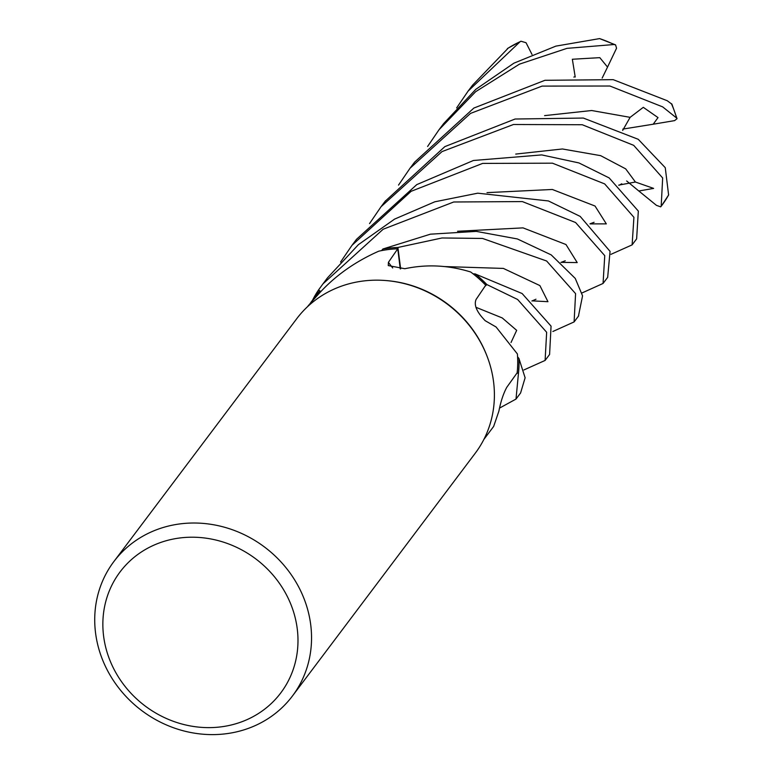 <?xml version="1.0" encoding="UTF-8"?>
<svg xmlns="http://www.w3.org/2000/svg" width="772" height="772" viewBox="0 0 772 772"><rect width="100%" height="100%" fill="white"/><g stroke="black" fill="none" stroke-linecap="round" stroke-linejoin="round"><path stroke-width="1.16" d="M516.005 399.076L520.579 392.996L525.114 377.778L518.938 358.478A111.689 102.194 37 0 1 518.388 373.339L516.951 373.088L518.456 373.358L516.005 399.076L499.494 408.118M113.851 561.591L296.709 318.74A111.757 102.251 37 0 1 386.318 280.583L387.245 280.661A110.357 100.978 37 0 1 482.278 345.335A110.357 100.978 37 0 1 486.833 355.641L487.171 356.519A111.757 102.251 37 0 1 475.272 453.183L292.414 696.035A111.757 102.251 37 0 1 106.565 668.697A111.757 102.251 37 0 1 113.851 561.591A111.757 102.251 37 0 1 299.7 588.93A111.757 102.251 37 0 1 292.414 696.035M483.851 439.461L493.655 426.433L498.876 411.187C500.806 401.343 503.46 393.353 506.837 387.226L517.144 372.828A110.357 100.978 37 0 0 517.578 356.799A110.357 100.978 37 0 0 517.394 353.952L496.087 327L485.202 320.708C476.729 312.052 473.699 304.959 476.112 299.42L485.713 285.215A110.357 100.978 37 0 0 473.072 273.819L475.176 273.935A111.689 102.194 37 0 1 486.823 284.617L484.951 286.335L486.871 284.569L517.636 299.488L546.653 332.278L545.1 360.437L523.899 369.952M386.318 280.583A111.757 102.251 37 0 1 482.558 346.078A111.757 102.251 37 0 1 487.171 356.519M287.329 596.524A100.582 92.032 37 0 1 244.772 720.604A100.582 92.032 37 0 1 113.513 668.311A100.582 92.032 37 0 1 156.069 544.231A100.582 92.032 37 0 1 287.329 596.524M545.1 360.437L549.587 354.483L551.063 326.131L522.123 293.534L475.176 273.935A111.689 102.184 37 0 1 486.823 284.617L484.961 286.315M518.938 358.478L517.578 356.799L518.938 358.478A111.689 102.184 37 0 1 518.388 373.339L516.96 373.079M320.698 291.797L319.531 290.996L310.759 302.576M578.431 316.173L582.561 295.84L575.265 278.441L551.208 254.895L517.394 238.953L476.285 231.388L430.409 234.177L382.902 248.999L381.561 250.61A110.357 100.978 37 0 0 378.772 251.18C354.695 261.833 334.537 276.231 318.286 294.364L309.765 303.888M320.901 291.584L318.585 290.011A111.689 102.184 37 0 0 312.747 299.951A111.689 102.194 37 0 1 318.585 290.011L320.911 291.584L318.527 289.973L322.937 283.903L383.134 229.245L453.714 201.994L522.345 201.579L575.584 222.519L604.756 255.657L603.057 283.459L581.953 292.974M400.243 268.868L397.763 248.796L388.412 262.335L388.268 265.578L404.837 268.724C426.723 264.082 448.667 265.172 470.679 271.995A110.357 100.978 37 0 1 473.072 273.819L475.176 273.935M397.763 248.796A110.357 100.978 37 0 0 381.561 250.61L382.835 249.076A111.689 102.194 37 0 1 397.908 247.532L400.658 268.868L397.898 247.465L442.009 237.969L482.548 238.451L546.615 260.994L575.584 293.64L574.098 321.924L552.868 331.487M382.835 249.076A111.689 102.184 37 0 1 397.908 247.532L400.61 268.868M519.006 358.565A111.757 102.251 37 0 1 518.456 373.358M456.619 107.935L468.112 91.096L520.125 41.688L520.946 41.234L526.022 42.701L532.014 54.465M508.285 48.057L472.599 85.132L468.112 91.096M398.516 185.106L410.019 168.257L470.534 113.397L542.079 86.097L609.899 86.02L662.666 106.874L676.629 118.039L677.044 118.685L674.603 120.615L653.208 124.215L658.014 117.595L643.298 107.327L630.126 117.344L622.666 130.429M671.534 103.94L667.278 100.746L613.19 79.661L544.955 80.298L473.873 108.051L414.622 162.13L410.019 168.257M369.537 223.59L381.05 206.722L442.009 151.601L513.457 124.504L582.262 124.736L633.696 145.339L662.666 177.975L661.179 206.269L660.716 206.857L656.461 205.362L638.811 190.993L653.614 188.407L635.404 182.018L618.729 185.126M668.61 194.978L665.261 167.688L638.251 139.307L583.352 118.058L515.098 119.023L444.865 146.612L385.122 201.309M603.057 283.459L607.67 277.331L610.063 251.382L580.187 216.411L548.419 200.952L477.723 193.183L434.8 201.801L394.569 219.113L358.401 244.656L327.55 277.785L322.937 283.903M340.568 262.075L351.993 245.313L411.138 191.302L482.625 163.413L552.462 163.181L604.669 183.9L633.918 217.308L632.123 244.869L610.99 254.326M632.123 244.869L636.63 238.866L638.328 211.074L609.166 177.927L578.952 162.94L541.722 154.911L473.41 160.489L416.783 184.605L356.51 239.32L352.466 244.685M615.583 44.892L599.593 38.6L555.859 46.127L513.93 63.159L475.822 89.311L443.591 123.665L439.017 129.744L475.648 91.694L519.508 64.124L566.976 48.356L614.058 44.525L615.583 44.892L616.548 48.231L607.535 67.087L599.796 57.649L572.351 59.251L575.217 77.026M427.601 146.477L439.017 129.744M638.811 190.993L626.652 180.957M607.535 67.087L602.17 78.078M312.515 300.26A111.757 102.251 37 0 1 318.527 289.973M382.902 248.999A111.757 102.251 37 0 1 397.898 247.465M475.291 273.944A111.757 102.251 37 0 1 486.871 284.569M653.208 124.215L622.83 129.088M392.697 267.961A1887.067 685.034 -64.6 0 1 388.412 262.335M507.3 48.684A111.757 102.251 37 0 1 520.125 41.688M671.408 103.651A111.757 102.251 37 0 1 676.629 118.039M668.677 194.853A111.757 102.251 37 0 1 661.681 205.603L661.179 206.269M511.035 342.507L516.671 330.348L502.244 317.939L475.919 307.285M630.126 117.344L591.69 110.521L544.578 115.626M590.088 223.89L606.329 223.88L595.029 206.028L552.318 189.468L487.016 192.633M532.062 300.848L547.946 301.688L539.889 285.582L503.373 268.415L444.354 266.562M560.993 262.364L577.205 262.586L565.982 244.531L523.02 227.875L457.574 231.262M635.414 182.018L625.687 168.865L600.645 155.655L562.392 148.977L515.725 154.082M575.179 76.737L573.828 77.075M599.593 38.6A111.757 102.251 37 0 1 614.058 44.525M308.935 304.824L307.526 306.696M574.098 321.924L578.672 315.844M590.001 223.812L594.083 222.288M531.889 300.993L535.971 299.237M560.916 262.422L565.278 260.772M618.97 185.338L621.778 183.784M668.639 194.93L661.681 205.603M381.05 206.722L385.575 200.71M677.044 118.685L671.872 104.046M520.946 41.234L507.802 48.308"/></g></svg>
